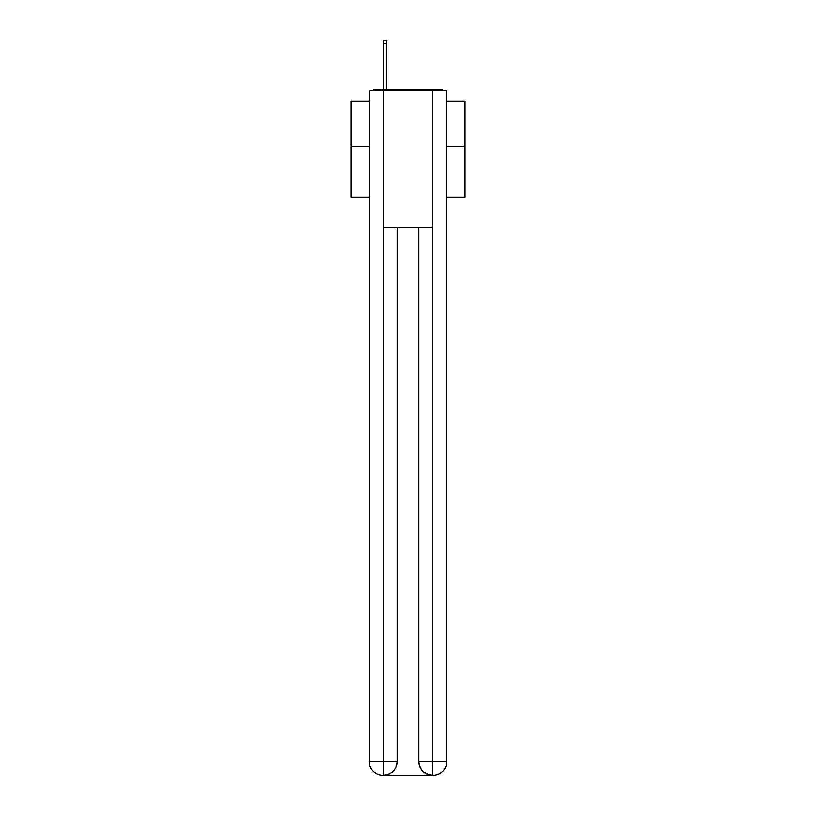 <?xml version="1.0" encoding="UTF-8"?>
<svg xmlns="http://www.w3.org/2000/svg" width="816" height="816" viewBox="0 0 816 816"><rect width="100%" height="100%" fill="white"/><g stroke="black" fill="none" stroke-linecap="round" stroke-linejoin="round"><path stroke-width="1.22" d="M446.801 197.36L465.059 197.36L465.059 101.051L446.801 101.051M369.199 146.462L350.941 146.462L350.941 101.051L369.199 101.051M350.941 146.462L350.941 197.36L369.199 197.36M443.312 90.556A4.559 4.559 0 0 0 440.293 89.413L375.707 89.413A4.559 4.559 0 0 0 372.688 90.556M465.059 146.462L446.801 146.462M375.707 89.413L383.693 89.413L383.693 40.8L386.662 40.8L386.662 89.413L390.201 89.413M425.799 89.413L440.293 89.413M383.234 90.556L383.234 227.48L432.766 227.48L432.766 90.556L369.199 90.556L369.199 761.512A13.688 13.688 0 0 0 382.898 775.2L432.531 775.2A13.688 13.688 0 0 1 418.843 761.512L418.843 227.48L418.843 761.512C419.536 769.58 424.106 774.139 432.531 775.2L432.766 761.512L446.801 761.512A13.688 13.688 0 0 1 433.102 775.2L432.857 775.2M432.766 90.556L446.801 90.556L446.801 761.512M397.157 227.48L397.157 761.512A13.688 13.688 0 0 1 383.469 775.2C391.935 774.313 396.494 769.753 397.157 761.512L397.157 227.48M369.199 761.512A13.688 13.688 0 0 0 382.898 775.2A13.688 13.688 0 0 1 369.199 761.512L383.234 761.512L383.234 775.2M397.157 761.512L383.234 761.512L383.234 227.48M418.843 761.512L432.766 761.512L432.766 227.48M383.693 43.421L386.662 43.421"/></g></svg>
